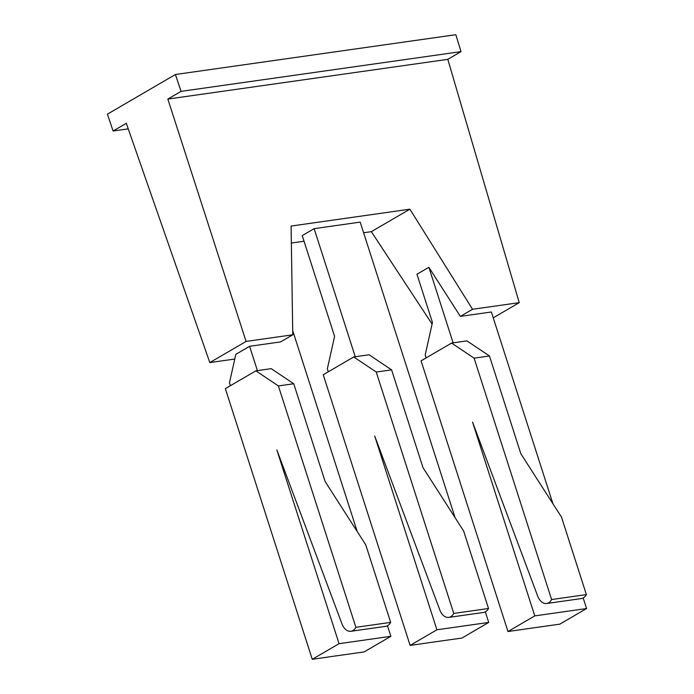 <?xml version="1.0" encoding="UTF-8"?>
<svg xmlns="http://www.w3.org/2000/svg" width="694" height="694" viewBox="0 0 694 694"><rect width="100%" height="100%" fill="white"/><g stroke="black" fill="none" stroke-linecap="round" stroke-linejoin="round"><path stroke-width="1.04" d="M167.844 99.069L246.084 341.431L292.781 334.803L291.081 226.053L409.885 209.189L472.545 309.281L519.242 302.653L447.804 59.337L167.844 99.069L181.065 91.365L175.4 74.51L107.423 114.154L113.087 131.01L128.243 128.858M363.613 232.768L371.342 231.666L432.093 324.081M291.341 243.021L304.041 241.226M234.772 359.041L209.814 362.58L126.299 123.306L113.087 131.01M447.804 59.337L461.024 51.625L455.837 34.7L175.4 74.51M461.024 51.625L181.065 91.365M409.885 209.189L371.342 231.666M355.259 356.733L314.139 228.656L360.195 222.123L455.082 517.663M314.139 228.656L302.237 235.604L334.595 336.382L327.342 368.835L328.288 371.793M257.405 370.622L249.597 346.306L280.593 341.908L292.781 334.803M246.084 341.431L209.814 362.58M249.597 346.306L235.821 354.339L229.48 382.724L230.434 385.682M328.904 656.94L312.257 659.3L339.054 643.676L276.837 449.912L341.96 623.837A12.726 8.25 81.9 0 0 350.904 631.28A12.726 8.25 81.9 0 0 355.883 627.315L390.661 622.379A12.726 8.25 81.9 0 1 385.673 626.344L350.904 631.28M339.054 643.676L390.861 636.32L364.072 651.944L329.017 656.871M292.712 330.639L357.219 531.552M387.469 625.762L390.861 636.32M293.736 383.756L278.389 385.933L255.869 370.839L271.224 368.661L293.736 383.756L325.13 481.541L365.781 544.894L390.661 622.379M278.389 385.933L355.883 627.315M312.257 659.3L225.359 388.64L255.869 370.839M426.758 643.052L410.119 645.411L436.908 629.788L488.715 622.431L461.926 638.055L426.871 642.982M391.598 369.867L376.243 372.045L353.732 356.95L369.078 354.773L391.598 369.867L422.993 467.643L463.635 531.005L488.515 608.491A12.726 8.25 81.9 0 1 483.536 612.455L448.766 617.391A12.726 8.25 81.9 0 1 439.814 609.948L374.699 436.023L436.908 629.788M488.515 608.491L453.746 613.427A12.726 8.25 81.9 0 1 448.766 617.391M376.243 372.045L453.746 613.427M353.732 356.95L323.222 374.751L410.119 645.411M485.332 611.874L488.715 622.431M489.461 355.979L474.106 358.156L451.586 343.062L466.941 340.884L489.461 355.979L520.847 453.755L561.498 517.108L586.378 594.602A12.726 8.25 81.9 0 1 581.399 598.566L546.62 603.502A12.726 8.25 81.9 0 1 537.677 596.059L472.562 422.134L534.77 615.89L586.577 608.543L559.789 624.166L524.733 629.094M586.378 594.602L551.609 599.538A12.726 8.25 81.9 0 1 546.62 603.502M474.106 358.156L551.609 599.538M524.621 629.154L507.982 631.523L534.77 615.89M507.982 631.523L421.076 360.854L451.586 343.062M453.121 342.845L428.866 267.294L416.955 274.243L432.449 322.493L425.196 354.938L426.151 357.904M428.866 267.294L460.365 316.386L491.361 311.988L552.936 503.775M583.186 597.985L586.577 608.543M493.234 317.826L519.242 302.653M460.365 316.386L472.545 309.281"/></g></svg>
